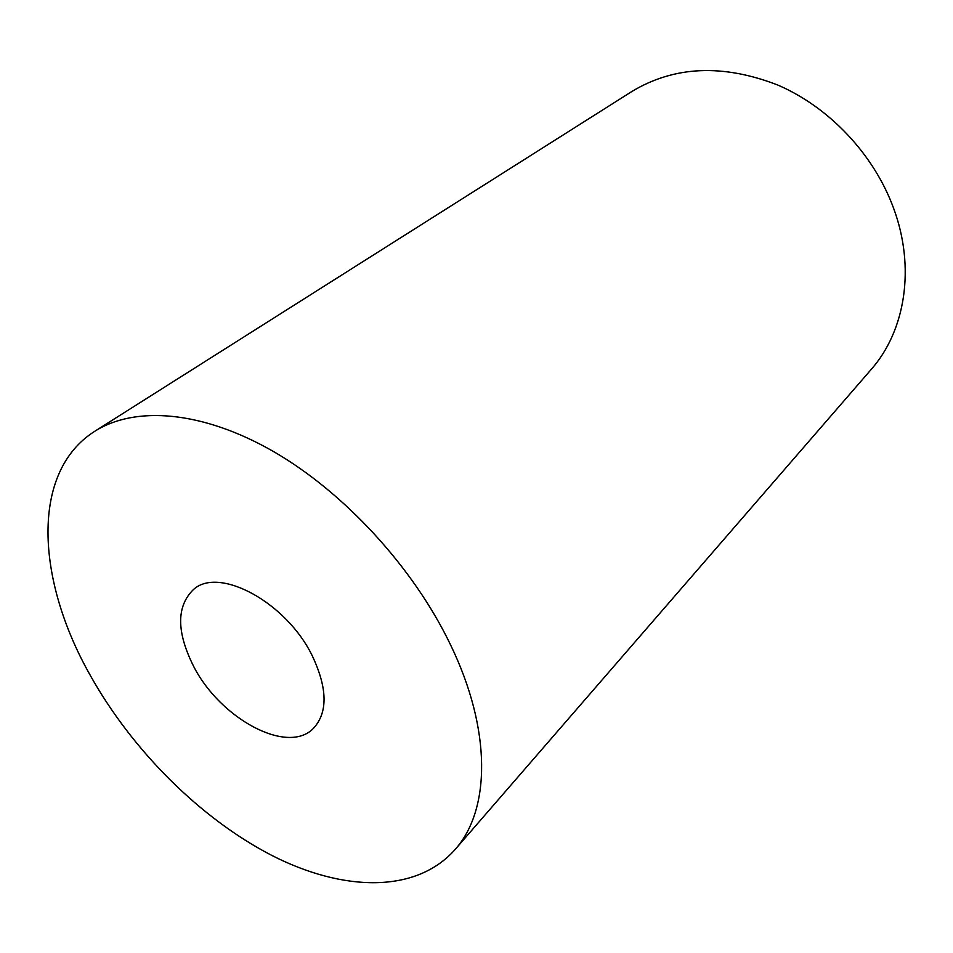 <?xml version="1.0" encoding="UTF-8"?>
<svg xmlns="http://www.w3.org/2000/svg" width="953" height="953" viewBox="0 0 953 953"><rect width="100%" height="100%" fill="white"/><g stroke="black" fill="none" stroke-linecap="round" stroke-linejoin="round"><path stroke-width="1.43" d="M193.483 666.064C219.929 718.502 287.401 755.252 313.334 728.473C327.927 712.725 327.618 688.59 312.393 656.069C286.603 602.475 218.976 566.011 193.507 589.502C176.376 606.179 176.365 631.696 193.483 666.064M450.364 644.466C413.34 567.428 344.152 492.213 273.154 451.341C202.036 410.552 134.873 405.633 94.585 431.399C30.436 472.116 36.047 579.305 89.939 674.772C131.955 750.118 200.213 818.448 271.748 855.389C343.009 891.77 415.973 893.747 455.105 849.516C490.426 810.086 492.046 730.332 450.364 644.466M455.105 849.516L871.28 369.347C905.243 330.846 915.714 267.781 893.545 208.099C873.865 154.422 829.289 107.165 777.684 84.996C722.731 63.768 674.093 65.948 631.768 91.559L94.585 431.399"/></g></svg>
